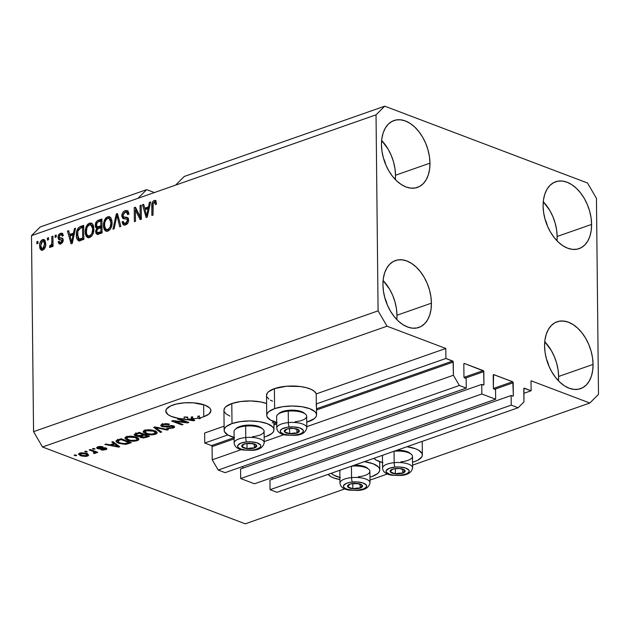 <?xml version="1.0" encoding="UTF-8"?>
<svg xmlns="http://www.w3.org/2000/svg" width="630" height="630" viewBox="0 0 630 630"><rect width="100%" height="100%" fill="white"/><g stroke="black" fill="none" stroke-linecap="round" stroke-linejoin="round"><path stroke-width="0.94" d="M193.103 418.202L191.662 417.288L191.685 419.289L191.26 416.973L191.276 418.974L193.126 420.202L187.669 419.076L187.645 417.076A22.546 8.206 -0.6 0 1 184.141 416.966L187.653 417.651L184.141 416.966L184.165 418.966A22.546 8.206 -0.6 0 1 165.8 411.099A22.546 8.206 -0.6 0 1 172.919 405.019A22.546 8.206 -0.6 0 1 197.269 403.247A22.546 8.206 -0.6 0 1 210.9 410.626A22.546 8.206 -0.6 0 1 203.781 416.713L203.655 404.696L203.781 416.713A22.546 8.206 -0.6 0 1 199.332 417.934L200.529 418.391L199.387 418.785L197.883 418.218A22.546 8.206 -0.6 0 1 192.717 418.879L194.749 420.415L193.638 420.801L178.298 418.304L171.045 416.288L167.769 414.406L165.8 411.138L166.603 408.901L170.817 405.87L176.424 404.011L184.661 402.806L193.449 402.822L204.797 405.098L209.451 407.775L210.593 409.319L210.893 410.925L208.9 414.06L203.781 416.713A22.546 8.206 -0.6 0 1 199.332 417.934L199.316 415.934A22.546 8.206 -0.6 0 1 197.867 416.217L197.883 418.218L199.387 418.785L200.529 418.391L199.332 417.934L199.316 415.934A22.546 8.206 -0.6 0 1 197.867 416.217L199.324 416.769L197.867 416.217L197.883 418.218A22.546 8.206 -0.6 0 1 192.717 418.879L192.693 416.879A22.546 8.206 -0.6 0 1 191.26 416.973L192.709 417.981M384.883 298.022A22.546 14.317 -109.3 0 1 387.245 304.762L384.883 298.022M546.517 359.257A22.546 14.317 -109.3 0 1 548.88 365.998L546.517 359.257M545.052 219.24A22.546 14.317 -109.3 0 1 547.415 225.989L545.052 219.24M383.41 158.004A22.546 14.317 -109.3 0 1 385.78 164.753L383.41 158.004M395.506 175.242A35.438 22.491 70.7 0 0 381.638 140.482L388.159 149.215L391.23 155.358L393.529 161.91L394.971 168.627L395.506 175.242L429.959 163.162L395.506 175.242A35.438 22.491 70.7 0 1 395.333 179.55L395.506 175.242M381.465 144.79A35.438 22.491 -109.3 0 1 393.986 120.535A35.438 22.491 -109.3 0 1 429.959 163.162L429.424 156.547L427.983 149.83L425.683 143.278L422.612 137.135L418.895 131.638L414.674 127L410.106 123.393L405.366 120.968L400.641 119.81L396.113 119.968L391.954 121.432L388.324 124.141L385.363 128L383.182 132.859L381.867 138.529L381.465 144.79L382 151.405L383.442 158.114L385.749 164.674L388.812 170.817L392.529 176.313L396.75 180.952L401.326 184.551L406.059 186.976L410.784 188.134L415.312 187.976L419.47 186.519L423.1 183.803L426.061 179.944L428.242 175.093L429.558 169.423L429.959 163.162A35.438 22.491 -109.3 0 1 417.438 187.409A35.438 22.491 -109.3 0 1 381.465 144.79M557.14 236.478A35.438 22.491 70.7 0 0 543.273 201.718L549.801 210.452L552.864 216.594L555.164 223.146L556.613 229.863L557.14 236.478L591.594 224.398L557.14 236.478A35.438 22.491 70.7 0 1 556.975 240.786L557.14 236.478M543.107 206.026A35.438 22.491 -109.3 0 1 555.628 181.771A35.438 22.491 -109.3 0 1 591.594 224.398L591.066 217.783L589.617 211.066L587.317 204.514L584.254 198.371L580.537 192.874L576.308 188.236L571.741 184.629L567.008 182.204L562.283 181.046L557.755 181.204L553.597 182.668L549.966 185.377L546.998 189.236L544.816 194.095L543.501 199.765L543.107 206.026L543.643 212.641L545.084 219.35L547.383 225.91L550.455 232.053L554.172 237.549L558.393 242.188L562.96 245.787L567.701 248.212L572.418 249.37L576.946 249.212L581.112 247.755L584.742 245.038L587.703 241.18L589.885 236.329L591.2 230.659L591.594 224.398A35.438 22.491 -109.3 0 1 579.08 248.645A35.438 22.491 -109.3 0 1 543.107 206.026M558.613 376.488A35.438 22.491 70.7 0 0 544.745 341.728L551.266 350.461L554.329 356.604L556.636 363.163L558.078 369.873L558.613 376.488L593.066 364.408L558.613 376.488A35.438 22.491 70.7 0 1 558.44 380.796L558.613 376.488M544.572 346.035A35.438 22.491 -109.3 0 1 557.093 321.78A35.438 22.491 -109.3 0 1 593.066 364.408L592.531 357.793L591.09 351.083L588.782 344.523L585.719 338.381L582.002 332.884L577.781 328.246L573.206 324.647L568.473 322.221L563.748 321.064L559.22 321.213L555.062 322.678L551.431 325.395L548.47 329.254L546.289 334.105L544.974 339.775L544.572 346.035L545.108 352.65L546.549 359.368L548.848 365.92L551.919 372.062L555.636 377.559L559.857 382.197L564.425 385.804L569.166 388.23L573.891 389.387L578.419 389.23L582.577 387.765L586.207 385.056L589.168 381.197L591.349 376.338L592.665 370.668L593.066 364.408A35.438 22.491 -109.3 0 1 580.545 388.663A35.438 22.491 -109.3 0 1 544.572 346.035M396.971 315.252A35.438 22.491 70.7 0 0 383.103 280.492L389.623 289.225L392.695 295.368L394.994 301.927L396.435 308.637L396.971 315.252L431.424 303.172L396.971 315.252A35.438 22.491 70.7 0 1 396.805 319.56L396.971 315.252M382.93 284.799A35.438 22.491 -109.3 0 1 395.451 260.544A35.438 22.491 -109.3 0 1 431.424 303.172L430.888 296.557L429.447 289.847L427.148 283.287L424.077 277.145L420.36 271.648L416.139 267.01L411.571 263.411L406.83 260.985L402.113 259.828L397.585 259.977L393.419 261.442L389.789 264.159L386.828 268.018L384.647 272.869L383.331 278.539L382.93 284.799L383.465 291.414L384.914 298.132L387.214 304.684L390.277 310.826L393.994 316.323L398.223 320.961L402.791 324.56L407.523 326.994L412.248 328.151L416.776 327.994L420.934 326.529L424.565 323.82L427.534 319.961L429.715 315.102L431.03 309.432L431.424 303.172A35.438 22.491 -109.3 0 1 418.903 327.427A35.438 22.491 -109.3 0 1 382.93 284.799M407.019 446.709A24.909 9.064 -0.6 0 1 422.36 454.907A24.909 9.064 -0.6 0 1 414.493 461.625L412.555 462.239A24.909 9.064 -0.6 0 0 414.493 461.625L417.714 460.262L421.714 457.002L422.352 455.23L422.021 453.458L418.596 450.182L415.619 448.796L407.019 446.709M364.416 461.648A24.909 9.064 -0.6 0 1 379.764 469.846A24.909 9.064 -0.6 0 1 371.897 476.563L369.96 477.178A24.909 9.064 -0.6 0 0 371.897 476.563L377.551 473.634L379.118 471.933L379.756 470.169L379.425 468.397L378.157 466.688L373.023 463.735L364.416 461.648M266.529 395.443L267.38 392.955L268.506 391.75L274.397 388.631A24.909 9.064 179.4 0 0 266.529 395.349L266.742 415.351A24.909 9.064 -0.6 0 1 274.601 408.634L274.397 388.631L286.516 386.245L300.116 386.505L306.18 387.639L311.118 389.348L314.543 391.49L316.213 393.907L445.804 348.469L387.025 326.198L42.493 447.001L245.275 523.821L344.862 488.904L245.275 523.821L42.493 447.001L387.025 326.198L378.087 310.858L376.031 114.833L384.725 106.179L587.506 182.999L596.445 198.34L598.5 394.356L589.806 403.019L531.035 380.756L531.137 390.757L523.845 393.309L531.137 390.757L523.963 388.269L523.932 401.971L518.144 407.744L511.237 405.129L511.135 395.53L512.977 396.168L513.332 395.561L512.828 381.882L493.566 374.59L493.345 387.993L493.715 388.868L495.558 389.631L495.66 399.231L481.848 393.994L481.745 384.394L483.588 385.032L483.942 384.426L483.627 370.999L464.404 363.478L463.822 364.061L463.956 376.858L464.326 377.732L466.168 378.496L466.271 388.096L459.365 385.481L453.403 375.252L453.088 361.415L445.906 358.462L445.804 348.469L316.213 393.907L316.315 403.901L445.906 358.462L316.315 403.901L316.26 405.996M308.692 421.549A24.909 9.064 -0.6 0 1 306.755 422.163L314.354 418.619L315.913 416.918L316.551 415.146L316.228 413.382L314.961 411.673L309.818 408.72L301.912 406.728L292.446 406.019L282.854 406.681L274.601 408.634A24.909 9.064 -0.6 0 1 301.502 406.673A24.909 9.064 -0.6 0 1 316.559 414.823A24.909 9.064 -0.6 0 1 308.692 421.549M276.696 422.478A24.909 9.064 -0.6 0 1 266.742 415.351M223.934 410.382L224.784 407.886L225.91 406.689L231.801 403.562A24.909 9.064 179.4 0 0 223.934 410.28L224.146 430.282A24.909 9.064 -0.6 0 1 232.005 423.565L231.801 403.562L240.597 401.538L250.795 400.964L260.662 401.932L266.616 403.507A24.909 9.064 179.4 0 0 231.801 403.562L232.005 423.565L240.258 421.62L249.85 420.95L259.316 421.667L267.222 423.651L272.357 426.612L273.625 428.313L273.955 430.085L273.318 431.857L271.75 433.55L266.096 436.48A24.909 9.064 -0.6 0 1 264.159 437.094L266.096 436.48A24.909 9.064 -0.6 0 0 273.963 429.762L273.877 421.604M234.1 437.409A24.909 9.064 -0.6 0 1 224.146 430.282M184.267 176.463L384.725 106.179L184.267 176.463L175.573 185.126L376.031 114.833L31.5 235.644L33.555 431.66L378.087 310.858L33.555 431.66L42.493 447.001L33.555 431.66L31.5 235.644L137.994 198.3L146.68 189.638L154.381 192.552L146.68 189.638L40.194 226.981L146.68 189.638L137.994 198.3L175.573 185.126L184.267 176.463M204.632 433.03L224.099 426.203L204.632 433.03L204.734 443.032L227.792 434.944L204.734 443.032L211.499 445.591L234.1 437.661L211.499 445.591L204.734 443.032L204.632 433.03M229.918 416.091L226.209 414.012L224.225 411.634M272.522 401.152L270.459 400.168M268.805 399.081L266.821 396.695M369.991 480.099L387.458 473.973L369.991 480.099M412.587 465.16L589.806 403.019L412.587 465.16M339.916 479.54L333.546 477.871L330.852 476.619L328.159 474.358A22.546 8.206 -0.6 0 0 339.916 479.54M185.622 422.084L177.432 418.981L178.566 418.58L188.858 422.478L187.645 422.903L174.817 421.423L183.015 424.526L181.881 424.927L171.596 421.029L172.809 420.604L185.622 422.084L172.809 420.604L171.596 421.029L181.881 424.927L183.015 424.526L174.817 421.423L187.645 422.903L188.858 422.478L178.566 418.58L177.432 418.981L185.622 422.084L185.606 421.249L185.622 422.084M161.926 426.51L160.744 425.644L161.248 424.683L166.005 423.588L169.525 424.195L168.517 424.644L164.036 424.486L162.406 425.266L162.847 426.022L164.753 426.345L172.226 425.581L174.415 426.408L174.187 427.605L168.998 428.589L166.698 428.109L172.084 427.581L172.982 426.801L172.037 426.195L164.965 426.943L161.926 426.51L166.076 426.841L172.337 426.297L172.99 426.864L171.895 427.644L166.698 428.109L173.14 428.093L174.675 426.904L173.502 425.904L163.036 426.093L162.335 425.494L163.485 424.651L169.525 424.195L162.382 424.163L160.697 425.423L161.926 426.51L161.902 424.51L161.926 426.51M160.477 432.432L153.649 427.321L154.822 426.912L168.383 429.66L167.218 430.07L155.5 427.549L161.666 432.015L160.477 432.432L161.666 432.015L155.5 427.549L167.218 430.07L168.383 429.66L154.822 426.912L153.649 427.321L160.477 432.432L160.469 431.14L160.477 432.432M144.908 430.29L148.452 429.731L152.287 430.101L156.082 431.503L157.154 432.676L156.681 433.668L154.358 434.59L148.483 434.55L143.569 432.519L143.49 431.077L144.908 430.29L143.254 432.015L145.829 433.81C148.743 434.968 151.948 435.133 155.452 434.291L157.169 432.818L154.389 430.715L149.751 429.77L144.908 430.29M126.685 436.677L130.229 436.117L133.465 436.377L137.072 437.48L138.931 439.071L138.458 440.063L136.135 440.984L130.26 440.945L125.346 438.905L125.268 437.472L126.685 436.677L125.031 438.401L127.606 440.197C130.52 441.354 133.725 441.52 137.23 440.677L138.946 439.204L136.167 437.102L131.528 436.157L126.685 436.677M113.865 443.512L111.754 442.008L112.935 441.599L119.724 446.717L118.613 447.111L104.824 444.441L106.005 444.024L110.037 444.851L113.865 443.512L110.037 444.851L106.005 444.024L104.824 444.441L118.613 447.111L119.724 446.717L112.935 441.599L111.754 442.008L113.865 443.512L113.857 442.291L113.865 443.512M75.537 455.781L74.072 455.222L75.206 454.828L76.679 455.38L75.537 455.781L76.679 455.38L75.206 454.828L74.072 455.222L75.537 455.781L75.529 454.947L75.537 455.781M80.593 455.718L78.474 454.135L79.356 453.285L81.42 452.797L85.932 453.301L88.672 455.12L87.79 455.955L85.759 456.443L81.294 455.962L87.452 456.088L88.68 455.049L86.641 453.545L79.703 453.151L78.474 454.191L80.593 455.718L80.585 454.789L80.593 455.718M86.074 452.088L84.609 451.529L85.743 451.127L87.216 451.686L86.074 452.088L87.216 451.686L85.743 451.127L84.609 451.529L86.074 452.088L86.066 451.253L86.074 452.088M93.043 451.403L89.161 449.93L90.303 449.536L97.784 452.364L96.642 452.765L95.445 452.316L95.658 453.19L93.957 453.513L93.311 452.962L94.602 452.308L93.043 451.403L94.366 452.049L94.216 452.742L93.311 452.962L93.957 453.513L95.429 453.293L95.445 452.316L96.642 452.765L97.784 452.364L90.303 449.536L89.161 449.93L93.043 451.403L93.027 450.568L93.043 451.403M93.901 449.34L92.437 448.788L93.579 448.387L95.043 448.938L93.901 449.34L95.043 448.938L93.579 448.387L92.437 448.788L93.901 449.34L93.894 448.505L93.901 449.34M105.045 448.473L105.037 447.765L104.533 449.316L100.902 449.812L105.635 449.71L105.62 447.883L105.635 449.71L106.903 448.757L106.029 448.017L98.516 448.182L98.823 446.52L98.831 447.221L101.958 447.198L101.95 446.512L101.958 447.198L102.966 446.749L97.847 446.788L96.532 447.788L97.563 448.647L97.548 446.906L97.563 448.647L96.54 447.709L99.343 446.434L102.966 446.749L99.548 447.04L98.067 447.765L99.453 448.347L103.517 447.725L106.438 448.198L106.887 448.883L106.092 449.529L102.635 450.135L100.902 449.812L104.533 449.316L105.36 448.804L104.84 448.41L99.894 449.025L97.563 448.647L105.368 448.757L105.36 447.82M118.849 443.315L116.668 442.213L116.054 440.929L121.054 438.748L131.339 442.646L125.299 444.394L118.849 443.315L126.315 444.268L131.339 442.646L121.054 438.748L117.818 439.882L115.983 441.213L118.849 443.315L118.842 442.417L118.849 443.315M135.875 433.952L135.607 435.85L134.292 435.007L134.34 434.353L139.277 432.361L149.562 436.259L143.38 437.96L140.269 437.401L139.639 436.275L136.009 435.991L139.513 436.614M316.496 408.776L452.671 361.029L445.906 358.462L445.804 348.469L387.025 326.198L378.087 310.858L376.031 114.833L384.725 106.179L587.506 182.999L596.445 198.34L598.5 394.356L589.806 403.019L531.035 380.756L531.137 390.757L524.38 388.19A0.858 0.543 -109.3 0 0 523.798 388.773L523.932 401.971L518.144 407.744L511.237 405.129L511.135 395.53L512.749 396.144A0.858 0.543 -109.3 0 0 513.025 396.152L513.025 396.152A0.858 0.543 -109.3 0 0 513.332 395.561L513.198 382.764L494.629 389.277L513.198 382.764A0.858 0.543 -109.3 0 0 512.599 381.741L493.794 374.614A0.858 0.543 -109.3 0 0 493.211 375.189L493.345 387.993A0.858 0.543 -109.3 0 0 493.944 389.017L495.558 389.631L495.66 399.231L254.489 483.793L240.676 478.556L481.848 393.994L481.745 384.394L483.36 385.009A0.858 0.543 -109.3 0 0 483.635 385.017L483.635 385.017A0.858 0.543 -109.3 0 0 483.942 384.426L483.808 371.629L465.239 378.142L483.808 371.629A0.858 0.543 -109.3 0 0 483.21 370.605L464.404 363.478A0.858 0.543 -109.3 0 0 463.822 364.061L463.956 376.858A0.858 0.543 -109.3 0 0 464.554 377.882L466.168 378.496L466.271 388.096L459.365 385.481L453.403 375.252L453.261 362.053L316.512 409.996L453.261 362.053A0.858 0.543 -109.3 0 0 452.671 361.029L316.496 408.776M273.9 423.706L276.696 422.73L273.9 423.706M273.664 420.927L272.302 422.966M140.183 216.751L140.065 205.6L141.207 205.207L141.356 219.209L140.143 219.626L135.403 210.089L135.513 221.248L134.379 221.65L134.229 207.648L135.45 207.223L140.183 216.751L135.45 207.223L134.229 207.648L134.379 221.65L135.513 221.248L135.403 210.089L140.143 219.626L141.356 219.209L141.207 205.207L140.065 205.6L141.214 206.034L140.065 205.6L140.183 216.751L141.333 217.185L140.183 216.751M128.063 210.995L126.291 211.334L124.669 212.491L126.622 211.207L125.149 210.648C123.055 211.459 121.921 213.223 121.747 215.94L123.07 216.444L121.747 215.94L121.976 214.2L122.716 212.562L124.496 210.932L127.134 210.57L128.607 212.341L128.866 214.09L127.732 214.673L127.291 212.948L126.079 212.184L124.26 212.727L122.96 214.688L123.456 216.893L127.276 217.389L128.418 218.626L128.299 222.067L126.118 224.674L124.204 225.146L123.07 224.674L122.094 221.941L123.228 221.358L124.126 223.351L125.835 223.162L127.362 221.366L127.307 219.319L122.755 218.397L121.747 215.94L123.472 218.689L127.134 219.067L127.504 220.358L125.449 223.319L124.228 223.39L123.228 221.358L122.094 221.941L123.645 225.02L125.504 224.941C127.457 224.162 128.504 222.516 128.646 219.996L127.291 217.397L123.708 217.027L122.881 215.499L125.071 212.318L126.472 212.279L127.732 214.673L128.866 214.09L127.126 210.57L125.149 210.648L127.796 210.979M112.975 229.155L116.282 213.94L117.463 213.531L120.889 226.383L119.716 226.792L116.952 215.35L114.164 228.737L112.975 229.155L114.164 228.737L116.952 215.35L119.716 226.792L120.889 226.383L117.463 213.531L116.282 213.94L117.715 214.483L116.282 213.94L112.975 229.155M107.675 216.775L109.518 216.696L110.935 217.838L112.093 222.256L111.644 226.233L110.305 229.139L108.329 230.934L105.911 231.186L104.454 229.966L103.548 227.328L103.525 223.437L104.478 220.051L105.864 217.964L107.675 216.775L104.478 220.051L103.407 225.469L105.871 231.171L107.824 231.147C110.848 229.336 112.266 226.375 112.093 222.256L110.935 217.838L109.596 216.728L107.675 216.775L109.147 217.334L107.675 216.775M89.452 223.17L91.295 223.091L92.413 223.855L93.429 225.666L93.87 228.643L93.421 232.627L92.082 235.533L90.106 237.321L87.688 237.573L86.231 236.352L85.326 233.714L85.302 229.824L86.255 226.438L87.633 224.351L89.452 223.17L86.255 226.438L85.184 231.856L87.649 237.557L89.602 237.534C92.618 235.722 94.043 232.761 93.87 228.643L92.712 224.233L91.374 223.114L89.452 223.17L90.925 223.721L89.452 223.17M73.474 233.147L74.387 228.635L75.576 228.218L72.222 243.448L71.111 243.834L67.457 231.06L68.646 230.643L69.647 234.494L73.474 233.147L69.647 234.494L68.646 230.643L67.457 231.06L71.111 243.834L72.222 243.448L75.576 228.218L74.387 228.635L75.403 229.013L74.387 228.635L73.474 233.147L74.411 233.502L73.474 233.147M36.871 243.794L36.855 241.794L37.989 241.392L38.013 243.393L36.871 243.794L38.013 243.393L37.989 241.392L36.855 241.794L37.997 242.227L36.855 241.794L36.871 243.794M42.769 241.007L44.084 240.148L42.612 239.589C40.43 240.912 39.43 243.062 39.611 246.039L40.8 246.495L39.611 246.039L39.627 245.094L40.029 242.684L41.218 240.542L43.328 239.447L45.045 240.471L45.62 245.676L44.108 249.204L42.549 250.189L41.052 250.023L39.981 248.598L39.611 246.039L41.36 250.173L42.73 250.134C44.887 248.85 45.888 246.732 45.73 243.786L44.005 239.557L42.612 239.589L44.683 240.014M47.407 240.101L47.384 238.101L48.526 237.699L48.549 239.699L47.407 240.101L48.549 239.699L48.526 237.699L47.384 238.101L48.534 238.534L47.384 238.101L47.407 240.101M51.857 241.833L51.802 236.549L52.936 236.155L53.046 246.338L51.904 246.732L51.888 245.109L51.054 247.039L49.723 247.354L49.896 245.613L51.51 244.566L51.857 241.833L51.676 243.983L50.668 245.527L49.896 245.613L49.486 247.22L50.565 247.385L51.888 245.109L51.904 246.732L53.046 246.338L52.936 236.155L51.802 236.549L52.951 236.99L51.802 236.549L51.857 241.833L53.007 242.266L51.857 241.833M55.093 237.408L55.078 235.407L56.212 235.006L56.235 237.006L55.093 237.408L56.235 237.006L56.212 235.006L55.078 235.407L56.22 235.841L55.078 235.407L55.093 237.408M59.842 239.739L59.425 238.061L57.952 237.51L58.22 235.785L60.094 233.509L62.331 233.344L63.362 235.596L62.228 236.179L61.724 234.888L60.551 234.762L59.338 235.809L59.102 237.108L59.48 237.754L62.732 238.423L63.268 240.022L62.874 241.889L61.252 243.605L58.96 243.708L58.141 241.81L59.283 241.227L59.716 242.306L60.716 242.369L61.653 241.802L62.11 240.384L58.677 239.479L57.952 237.51L58.85 239.573L61.764 239.904L62.134 240.621L60.716 242.369L59.913 242.416L59.283 241.227L58.141 241.81L59.259 243.865L60.771 243.81L63.268 240.022L62.228 238.101L59.362 237.691L59.094 236.856L60.551 234.762L61.457 234.722L62.228 236.179L63.362 235.596L62.063 233.21L60.614 233.281L62.701 233.683M76.364 235.045L76.773 231.171L78.175 228.052L79.963 226.698L83.688 225.367L83.837 239.368L79.868 240.715L78.301 240.613L76.907 238.746L76.364 235.045C76.214 238.085 77.096 240.006 79.002 240.81L83.837 239.368L83.688 225.367L80.459 226.501L81.931 227.06L83.703 226.438L81.931 227.06L80.459 226.501C77.49 228.123 76.12 230.966 76.364 235.045L77.529 235.486L76.364 235.045M95.264 225.438L96.618 221.335L101.91 218.98L102.06 232.982L97.516 234.415L95.847 233.076L95.681 230.816L96.807 228.343L95.626 227.351L95.264 225.438L96.807 228.343L95.618 231.706L96.941 234.321L102.06 232.982L101.91 218.98L98.54 220.161L100.005 220.72L101.926 220.051L100.005 220.72L98.54 220.161C96.421 220.933 95.327 222.689 95.264 225.438L96.516 225.91L95.264 225.438M148.507 206.845L149.42 202.325L150.602 201.907L147.247 217.137L146.136 217.523L142.49 204.758L143.671 204.341L144.672 208.184L148.507 206.845L144.672 208.184L143.671 204.341L142.49 204.758L146.136 217.523L147.247 217.137L150.602 201.907L149.42 202.325L150.428 202.71L149.42 202.325L148.507 206.845L149.436 207.199L148.507 206.845M154.248 202.096L155.689 201.017L154.216 200.458L155.602 200.513L156.626 203.994L155.492 204.577L154.712 202.088L153.216 203.081L153.027 215.114L151.893 215.507L151.94 203.71L152.523 201.923L154.216 200.458C152.35 201.592 151.539 203.435 151.791 206.01L151.893 215.507L153.027 215.114L153.059 203.569L154.185 202.112L156.193 202.647M40.194 226.981L31.5 235.644L40.194 226.981M42.131 250.268L41.17 247.944M44.801 240.006L42.683 241.101M41.123 247.495L41.241 248.37M41.446 249.141L42.249 250.386M44.084 249.267L43.265 249.181M44.565 241.534L45.667 242.393M44.596 244.196L42.738 248.669L44.116 249.196L41.934 248.692L40.745 245.542L42.604 241.054L43.407 241.038L44.596 244.196L45.714 244.621L44.596 244.196L44.368 242.282L43.541 241.101L42.478 241.101L41.501 242.046L40.753 245.857L41.8 248.63L43.651 247.96L44.596 244.196M41.934 248.692L44.037 249.275M45.628 242.322L43.407 241.038M53.038 245.542L51.888 245.109L53.038 245.542M49.486 247.22L50.565 247.385M51.361 246.173L51.18 246.873L51.361 246.173L49.896 245.613L52.14 246.086M51.644 245.897L50.668 245.527L51.644 245.897M52.818 245.464L53.03 244.983M53.03 244.495L51.676 243.983L53.03 244.495M53.078 244.818L52.723 245.605M63.346 235.612L61.457 234.722M62.882 238.494L59.362 237.691M61.63 238.423L62.787 238.486M60.11 243.968L59.614 242.369L58.141 241.81L59.724 242.314L60.433 244.267M59.913 242.416L61.008 242.66M62.173 242.92L60.716 242.369L62.173 242.92M63.173 241.014L62.134 240.621L63.173 241.014M63.197 240.447L61.764 239.904M60.669 234.73L62.087 233.832L60.614 233.281C58.944 233.943 58.054 235.352 57.952 237.51L59.433 237.738M62.858 233.667L60.575 234.832M59.433 237.723L59.653 239.392M59.59 239.227L60.149 240.038M59.708 242.944L59.858 243.479M61.354 238.4L60.953 238.313M62.338 235.234L63.197 235.439M72.261 243.267L71.985 242.306L72.261 243.267M70.166 235.951L69.765 234.533L70.166 235.951M68.891 231.604L67.457 231.06L68.891 231.604M71.119 235.045L69.647 234.494L71.119 235.045L74.316 233.927L71.119 235.045M73.119 234.919L72.135 239.353L73.049 239.699L72.135 239.353L71.647 242.18L72.434 242.479L71.647 242.18L70.04 235.998L73.119 234.919L74.025 235.258L73.119 234.919L70.04 235.998L71.647 242.18L73.119 234.919M78.49 240.699L79.002 240.81M79.285 240.81L78.01 237.888M79.758 228.47L78.6 229.493L77.789 231.541L77.923 237.683L78.726 238.857L80.671 239.628L82.223 239.368L80.861 239.652L79.207 239.077L80.758 238.809L82.223 239.368L83.829 238.802L82.223 239.368L80.758 238.809L82.68 238.132L83.829 238.573L82.68 238.132L82.569 227.406L80.616 228.091L82.569 227.406L83.719 227.839L82.569 227.406L82.68 238.132L79.207 239.077L77.498 234.667L77.9 231.092L80.616 228.091L79.758 228.47L81.931 227.06L79.671 228.58M77.962 237.534L78.726 240.069L79.774 241.172M79.207 239.077L80.483 239.573M88.428 237.723L86.83 234.478M91.815 236.069L91.043 236.455L89.57 235.904L91.917 233.588L92.728 229.021L93.862 229.446L92.728 229.021L92.326 226.391L91.484 225.138L89.098 224.965L86.971 227.525L86.357 232.305L85.184 231.856L86.357 232.305L86.838 234.502L86.326 231.501C86.168 228.414 87.224 226.178 89.484 224.8L90.87 224.768L92.728 229.021C92.941 232.186 91.886 234.486 89.57 235.904L91.043 236.455L89.405 236.368M87.302 226.839L86.255 226.438L87.302 226.839M89.011 225.005L92.067 223.524M91.886 223.524L88.704 225.367M86.798 234.273L87.287 236.108M87.704 236.911L88.657 237.888M92.366 225.335L93.799 226.942M88.168 235.919L86.838 234.502L87.594 235.589L89.57 235.904L88.168 235.919L89.641 236.478L91.492 236.258M93.689 226.69L90.87 224.768M97.76 234.399L97.091 232.368M97.004 232.234L95.618 231.706L97.004 232.234M97.823 228.729L96.807 228.343L97.823 228.729M98.28 228.903L96.737 225.997L97.099 227.902L97.91 228.784M97.973 222.036L96.626 223.571L96.776 226.469L100.209 227.217L101.997 226.595L100.209 227.217L98.745 226.666L100.839 225.926L101.989 226.359L100.839 225.926L100.792 221.02L98.532 221.807L100.792 221.02L101.942 221.453L100.792 221.02L100.839 225.926L97.256 226.847L96.406 225.028L97.429 222.374L100.005 220.72L97.815 222.225M97.083 232.265L97.973 234.62M97.256 226.847L100.209 227.217L98.934 227.454M98.249 227.02L98.036 226.619M99.288 233.257L100.509 232.958L99.044 232.399L97.453 232.651L96.752 231.076L97.729 228.792L100.863 227.564L102.005 227.997L100.863 227.564L100.902 231.745L99.044 232.399L100.509 232.958L102.052 232.415L99.288 233.257L98.382 232.604M100.902 231.745L102.052 232.179L100.902 231.745L100.863 227.564L97.296 229.225L96.752 231.076L97.437 232.651L100.902 231.745M106.651 231.336L105.052 228.084L104.548 225.115C104.391 222.028 105.446 219.791 107.706 218.413L109.092 218.382L110.951 222.626C111.163 225.8 110.108 228.091 107.793 229.509L109.266 230.068L107.628 229.982M110.037 229.682L109.266 230.068L107.793 229.509L110.14 227.202L110.951 222.626L112.085 223.059L110.951 222.626L110.549 219.996L109.116 218.389L107.706 218.413L106.257 219.413L104.832 222.272L104.58 225.91L103.407 225.469L104.58 225.91L105.816 229.202L107.793 229.509L106.399 229.533L105.06 228.107M105.525 220.445L104.478 220.051L105.525 220.445M107.234 218.618L110.289 217.137M110.108 217.137L106.927 218.98M105.021 227.879L105.509 229.722M106.423 231.131L106.879 231.493M110.589 218.941L112.022 220.555M106.399 229.533L107.864 230.084L109.714 229.871M111.912 220.303L109.092 218.382M118.613 217.862L117.416 217.405L118.613 217.862M118.054 215.767L116.952 215.35L118.054 215.767M117.519 215.57L117.739 214.57L117.519 215.57M128.843 213.672L126.472 212.279M123.708 217.027L127.874 217.767M124.456 225.154L123.582 222.792M123.425 222.453L122.094 221.941L123.425 222.453M124.228 223.39L125.701 223.949L126.921 223.878L125.449 223.319L127.347 223.697M128.607 220.776L127.504 220.358L128.607 220.776M128.63 219.657L127.134 219.067M123.968 218.744L123.22 216.673M123.212 216.492L124.22 218.949M127.677 223.5L126.063 224.02M123.559 222.5L123.638 223.319M124.165 224.8L124.543 225.233M127.945 217.775L125.323 217.626M127.551 212.743L128.985 214.019M141.159 219.272L136.868 210.648L135.403 210.089L136.868 210.648L141.159 219.272M135.726 210.215L135.702 208.207L134.229 207.648L135.907 208.136L135.726 210.215M147.286 216.964L147.011 216.003L147.286 216.964M145.199 209.648L144.79 208.231L145.199 209.648M143.923 205.293L142.49 204.758L143.923 205.293M146.144 208.743L144.672 208.184L146.144 208.743L149.349 207.616L146.144 208.743M148.152 208.609L147.16 213.042L148.074 213.389L147.16 213.042L146.68 215.877L147.459 216.169L146.68 215.877L145.065 209.688L148.152 208.609L149.05 208.955L148.152 208.609L145.065 209.688L146.68 215.877L148.152 208.609M154.185 202.112L155.492 204.577L156.626 203.994L155.374 200.403M152.94 206.443L151.791 206.01L152.94 206.443M155.941 200.844L154.216 200.458L155.996 200.923M156.177 200.899L154.468 201.828M212.089 446.615A0.858 0.543 70.7 0 0 211.499 445.591L212.089 446.615L212.231 459.813L241.377 449.592L212.231 459.813L218.193 470.043L459.365 385.481L218.193 470.043L225.099 472.658L466.271 388.096L225.099 472.658L218.193 470.043L212.231 459.813L212.089 446.615L234.116 438.89L212.089 446.615M276.712 423.959L273.916 424.935L276.712 423.959M264.206 441.591L283.973 434.661L264.206 441.591M306.802 426.652L453.403 375.252L306.802 426.652M464.05 377.323L483.21 370.605L464.05 377.323M242.747 466.468L242.763 468.192L242.747 466.468M482.848 384.812L483.942 384.426L482.848 384.812M240.573 468.956L481.745 384.394L240.573 468.956L240.676 478.556L481.848 393.994L495.66 399.231L254.489 483.793L240.676 478.556L240.573 468.956M493.44 388.458L512.599 381.741L493.44 388.458M272.128 477.603L272.152 479.328L272.128 477.603M512.237 395.947L513.332 395.561L512.237 395.947M269.963 480.091L511.135 395.53L269.963 480.091L270.065 489.691L511.237 405.129L270.065 489.691L276.972 492.306L518.144 407.744L276.972 492.306L270.065 489.691L269.963 480.091M234.565 437.527L227.91 435.007L224.477 431.731L224.154 429.959L224.792 428.195L226.351 426.494L232.005 423.565A24.909 9.064 -0.6 0 1 258.906 421.604A24.909 9.064 -0.6 0 1 273.963 429.762M277.161 422.596L270.506 420.076L267.073 416.8L266.75 415.028L267.388 413.256L268.947 411.555L274.601 408.634L274.397 388.631A24.909 9.064 179.4 0 1 300.116 386.505A24.909 9.064 179.4 0 1 316.213 393.907L316.315 403.901A24.909 9.064 179.4 0 1 316.457 404.822L316.559 414.823M340.365 477.611L333.711 475.091L331.293 473.264A24.909 9.064 -0.6 0 0 339.901 477.493M382.961 462.68L376.307 460.16L373.889 458.325A24.909 9.064 -0.6 0 0 382.497 462.554M87.664 454.002L87.452 456.088L87.066 454.198L87.775 453.954M80.073 453.521L79.475 453.238M79.325 453.159L80.238 453.592M85.499 453.947L87.074 455.073L86.412 455.671L81.656 455.293L80.081 454.175L80.734 452.883L80.742 453.569L85.499 453.947L85.491 453.175L85.499 453.947L81.955 453.34L80.089 454.246L82.144 455.466L85.2 455.899L87.042 455.238L85.499 453.947M96.634 451.93L96.642 452.765L96.634 451.93M95.437 451.482L95.445 452.316L95.437 451.482M95.429 453.293L95.445 452.316M95.406 451.293L93.933 451.513M93.949 452.82L93.957 453.513L93.949 452.82M94.366 452.049L94.216 452.742M94.335 451.49L95.248 451.34M98.516 448.182L98.052 446.725M104.052 447.702L104.06 448.363L104.052 447.702M102.351 447.875L102.359 448.647L102.351 447.875M98.028 446.812L98.587 446.938M118.597 445.875L118.613 447.111L118.597 445.875M114.699 444.095L116.66 445.591L116.644 444.394L116.66 445.591L118.094 446.512L118.086 445.481L118.094 446.512L111.612 445.182L111.605 444.308L111.612 445.182L114.699 444.095L114.684 442.914L114.699 444.095L111.612 445.182L118.094 446.512L114.699 444.095M128.237 442.858L128.244 443.733L128.237 442.858M126.307 443.512L126.315 444.268L126.307 443.512M117.621 440.803L116.794 440.315M116.621 440.189L117.944 440.953M117.928 441.819L120.543 443.118L123.803 443.78L129 442.591L121.118 439.606L119.157 440.291L119.149 439.417L119.157 440.291L117.778 440.984L117.928 441.819L119.157 440.291L121.118 439.606L121.11 438.771L121.118 439.606L129 442.591L128.985 441.756L129 442.591L125.315 443.733L119.999 442.922L117.928 441.819L117.605 439.315M138.277 438.173L137.301 438.645M137.222 439.464L137.23 440.677L137.222 439.464M127.599 439.283L127.606 440.197L127.599 439.283M126.63 437.787L125.622 437.181M125.023 437.85L125.031 438.401L125.023 437.85M125.488 437.07L125.905 437.385M137.206 438.677L138.435 438.063M136.686 437.921L135.009 437.496L137.309 439.134L136.017 440.228L131.583 440.52L128.78 439.811L126.638 438.228L127.898 437.133L127.89 436.354L127.898 437.133L135.009 437.496L135.001 436.724L135.009 437.496L130.315 436.724L126.803 437.779L126.717 438.527L127.496 439.22L130.804 440.386L136.206 440.157L137.309 439.181L136.34 438.094M139.639 436.275L140.569 437.527L140.545 435.527L140.569 437.527L146.16 437.448L146.152 436.574L146.16 437.448L149.562 436.259L139.277 432.361L134.198 434.708L135.607 435.85L135.348 433.755M140.246 435.401L136.734 435.448L136.096 433.479L136.104 434.448L137.08 434.007L137.072 433.133L137.08 434.007L139.34 433.219L142.947 434.582L142.939 433.747L142.947 434.582L140.844 435.322L142.947 434.582L139.34 433.219L139.332 432.385L139.34 433.219L136.104 434.448L135.954 434.983L137.175 435.59L140.403 435.464M135.285 433.731L135.986 433.991M144.144 435.039L147.223 436.204L147.207 435.369L147.223 436.204L145.357 436.858L141.537 437.062L141.104 435.228L141.112 436.173L142.136 435.74L142.128 434.865L142.136 435.74L144.144 435.039L144.136 434.204L144.144 435.039L140.876 436.645L143.53 437.33L147.223 436.204L144.144 435.039M140.837 435.322L141.112 436.173M135.859 432.794L136.104 434.448M156.5 431.786L155.523 432.251M155.445 433.078L155.452 434.291L155.445 433.078M145.821 432.889L145.829 433.81L145.821 432.889M144.853 431.4L143.845 430.786M143.246 431.463L143.254 432.015L143.246 431.463M143.711 430.676L144.128 430.991M155.437 432.29L156.657 431.668M153.232 431.109L155.531 432.747L154.24 433.834L149.806 434.133L147.003 433.416L144.861 431.834L146.121 430.739L146.113 429.959L146.121 430.739L153.232 431.109L153.224 430.329L153.232 431.109L147.388 430.44L144.861 431.763L145.719 432.834L147.625 433.637L152.129 434.227L155.484 432.983L155.429 432.401L153.232 431.109M167.21 429.416L167.218 430.07L167.21 429.416M157.555 427.463L157.563 428.014L157.555 427.463M155.492 427.045L155.5 427.549L155.492 427.045M168.509 423.888L168.517 424.644L168.509 423.888M163.477 423.848L163.485 424.651L163.477 423.848M173.541 425.927L173.14 428.093L172.982 426.132M172.329 425.597L172.337 426.297L172.329 425.597M170.927 425.478L170.935 426.03L170.927 425.478M168.501 425.723L168.509 426.376L168.501 425.723M166.068 426.187L166.076 426.841L166.068 426.187M162.32 424.644L162.776 424.762M172.778 426.203L173.691 425.856M187.63 422.021L187.645 422.903L187.63 422.021M174.809 420.832L174.817 421.423L174.809 420.832M181.873 424.092L181.881 424.927L181.873 424.092M194.749 420.415L192.717 418.879L192.693 416.879A22.546 8.206 -0.6 0 1 191.26 416.973L191.276 418.974A22.546 8.206 -0.6 0 1 187.669 419.076L193.126 420.202L193.111 419.178L193.126 420.202L191.276 418.974A22.546 8.206 -0.6 0 1 187.669 419.076L187.645 417.076A22.546 8.206 -0.6 0 1 184.141 416.966L184.165 418.966L193.638 420.801L194.749 420.415M193.63 419.564L193.638 420.801L193.63 419.564M199.379 417.95L199.387 418.785L199.379 417.95M295.131 433.015L296.958 433.038A7.513 2.733 -0.6 0 1 293.533 433.739L293.296 433.117L295.131 433.015L293.296 433.117L293.533 433.739L295.368 433.472L299.014 431.818L299.14 430.4L297.297 429.164L293.989 428.447L288.272 428.707L285.429 429.707L284.303 431.07L286.335 433.015L293.533 433.739A7.513 2.733 -0.6 0 1 289.642 433.731A7.513 2.733 -0.6 0 1 284.5 431.778A7.513 2.733 -0.6 0 1 286.674 429.14A7.513 2.733 -0.6 0 1 293.989 428.447A7.513 2.733 -0.6 0 1 299.14 430.4L293.989 428.447L290.359 428.526L286.674 429.14L284.5 431.778L289.642 433.731L293.296 433.117L289.642 433.731L284.5 431.778L286.674 429.14L290.359 428.526L293.989 428.447L299.14 430.4A7.513 2.733 -0.6 0 1 296.958 433.038L299.14 430.4L296.958 433.038L295.131 433.015M278.94 413.469L283.736 411.146L291.194 410.154L298.809 410.823L304.132 413.036A13.576 4.938 179.4 0 0 288.556 410.303L288.241 411.154A15.033 5.473 -0.6 0 1 305.479 414.162A15.033 5.473 -0.6 0 1 295.092 421.746M289.178 427.006A11.6 4.221 -0.6 0 1 303.109 430.022A11.6 4.221 -0.6 0 1 294.462 435.173A3.433 0.717 84.6 0 0 294.761 435.393A3.433 0.717 -95.4 0 1 294.462 435.173L289.942 435.275L283.902 434.243L280.523 432.156L280.374 430.51L281.964 428.951L287.02 427.29L293.698 426.904L299.738 427.935L303.109 430.022L303.408 430.841L302.676 432.471L300.289 433.897L294.462 435.173A11.6 4.221 -0.6 0 1 280.523 432.156A11.6 4.221 -0.6 0 1 289.178 427.006A3.433 0.717 -95.4 0 1 288.359 422.596A3.433 0.717 84.6 0 0 289.178 427.006M306.794 427.471A15.033 5.473 179.4 0 0 288.359 422.596A15.033 5.473 -0.6 0 1 306.818 427.731L306.7 416.288A15.033 5.473 179.4 0 0 288.241 411.154L288.359 422.596L288.241 411.154A15.033 5.473 179.4 0 0 276.633 416.603L276.751 428.046A15.033 5.473 -0.6 0 1 288.359 422.596A15.033 5.473 179.4 0 0 276.775 428.305M277.806 414.453A15.033 5.473 -0.6 0 1 288.241 411.154L288.556 410.303A13.576 4.938 179.4 0 0 279.137 413.288L277.806 414.453M289.587 428.613L289.642 433.731L289.587 428.613M296.919 429.298L296.958 433.038L296.919 429.298M400.932 473.099L402.759 473.122A7.513 2.733 -0.6 0 1 399.333 473.823L399.097 473.193L400.932 473.099L399.097 473.193L399.333 473.823L401.168 473.547L404.814 471.901L404.933 470.484L403.098 469.248L399.79 468.531L394.065 468.791L391.23 469.783L390.104 471.153L390.994 472.524L393.655 473.532L399.333 473.823A7.513 2.733 -0.6 0 1 395.443 473.807A7.513 2.733 -0.6 0 1 390.301 471.862A7.513 2.733 -0.6 0 1 392.474 469.224A7.513 2.733 -0.6 0 1 399.79 468.531A7.513 2.733 -0.6 0 1 404.933 470.484L399.79 468.531L396.16 468.61L392.474 469.224L390.301 471.862L395.443 473.807L399.097 473.193L395.443 473.807L390.301 471.862L392.474 469.224L396.16 468.61L399.79 468.531L404.933 470.484A7.513 2.733 -0.6 0 1 402.759 473.122L404.933 470.484L402.759 473.122L400.932 473.099M412.595 467.555A15.033 5.473 179.4 0 0 394.159 462.672A15.033 5.473 -0.6 0 1 412.619 467.814L412.5 456.372A15.033 5.473 179.4 0 0 394.144 451.222A15.033 5.473 -0.6 0 1 411.28 454.246A15.033 5.473 -0.6 0 1 400.893 461.829M409.925 453.112A13.576 4.938 179.4 0 0 396.955 450.237L402.224 450.505L406.72 451.474L411.28 454.246M394.971 467.082A11.6 4.221 -0.6 0 1 408.909 470.106A11.6 4.221 -0.6 0 1 400.263 475.256A3.433 0.717 84.6 0 0 400.562 475.477A3.433 0.717 -95.4 0 1 400.263 475.256L393.545 475.162L389.702 474.327L386.324 472.24L386.174 470.594L389.143 468.366L394.971 467.082L399.499 466.988L405.539 468.019L408.909 470.106L409.209 470.925L408.476 472.555L406.09 473.981L400.263 475.256A11.6 4.221 -0.6 0 1 386.324 472.24A11.6 4.221 -0.6 0 1 394.971 467.082A3.433 0.717 -95.4 0 1 394.159 462.672A3.433 0.717 84.6 0 0 394.971 467.082M394.041 451.261L394.159 462.672L394.041 451.261M400.798 475.201A3.433 0.717 -95.4 0 1 400.562 475.477L391.986 475.209C386.159 474.414 383.016 472.051 382.552 468.129A15.033 5.473 -0.6 0 1 394.159 462.672A15.033 5.473 179.4 0 0 382.575 468.389M383.048 455.112A15.033 5.473 179.4 0 0 382.434 456.687L382.552 468.129M395.388 468.688L395.443 473.807L395.388 468.688M402.72 469.381L402.759 473.122L402.72 469.381M358.336 488.029L360.163 488.053A7.513 2.733 -0.6 0 1 356.738 488.754L356.501 488.132L358.336 488.029L356.501 488.132L356.738 488.754L358.572 488.486L362.218 486.833L362.534 486.124L361.644 484.753L358.982 483.745L351.469 483.73L348.634 484.722L347.508 486.084L348.398 487.462L351.06 488.47L356.738 488.754A7.513 2.733 -0.6 0 1 352.847 488.746A7.513 2.733 -0.6 0 1 347.705 486.801A7.513 2.733 -0.6 0 1 349.878 484.155A7.513 2.733 -0.6 0 1 357.194 483.47A7.513 2.733 -0.6 0 1 362.337 485.415L357.194 483.47L353.564 483.541L349.878 484.155L347.705 486.801L352.847 488.746L356.501 488.132L352.847 488.746L347.705 486.801L349.878 484.155L353.564 483.541L357.194 483.47L362.337 485.415A7.513 2.733 -0.6 0 1 360.163 488.053L362.337 485.415L360.163 488.053L358.336 488.029M369.999 482.485A15.033 5.473 179.4 0 0 351.564 477.611A15.033 5.473 -0.6 0 1 370.023 482.753L369.897 471.311A15.033 5.473 179.4 0 0 351.548 466.161A15.033 5.473 -0.6 0 1 368.684 469.185A15.033 5.473 -0.6 0 1 358.297 476.76M367.329 468.043A13.576 4.938 179.4 0 0 354.359 465.176L359.62 465.436L364.124 466.413L368.684 469.185M352.375 482.021A11.6 4.221 -0.6 0 1 366.314 485.045A11.6 4.221 -0.6 0 1 357.667 490.195A3.433 0.717 84.6 0 0 357.966 490.416A3.433 0.717 -95.4 0 1 357.667 490.195L353.147 490.29L347.099 489.266L344.46 487.951L343.429 486.352L343.578 485.525L346.547 483.305L350.225 482.304L356.903 481.926L362.943 482.95L366.314 485.045L366.613 485.856L365.88 487.494L363.494 488.911L357.667 490.195A11.6 4.221 -0.6 0 1 343.728 487.171A11.6 4.221 -0.6 0 1 352.375 482.021A3.433 0.717 -95.4 0 1 351.564 477.611A3.433 0.717 84.6 0 0 352.375 482.021M351.438 466.2L351.564 477.611L351.438 466.2M358.202 490.14A3.433 0.717 -95.4 0 1 357.966 490.416L349.39 490.148C343.563 489.352 340.42 486.99 339.956 483.06A15.033 5.473 -0.6 0 1 351.564 477.611A15.033 5.473 179.4 0 0 339.972 483.328M340.444 470.051A15.033 5.473 179.4 0 0 339.838 471.626L339.956 483.06M352.792 483.627L352.847 488.746L352.792 483.627M360.124 484.32L360.163 488.053L360.124 484.32M252.535 447.946L254.362 447.977A7.513 2.733 -0.6 0 1 250.937 448.67L250.701 448.048L252.535 447.946L250.701 448.048L250.937 448.67L252.772 448.402L256.418 446.749L256.733 446.04L255.851 444.67L253.181 443.662L245.668 443.646L242.834 444.638L241.707 446.009L242.597 447.379L245.259 448.387L250.937 448.67A7.513 2.733 -0.6 0 1 247.047 448.662A7.513 2.733 -0.6 0 1 241.904 446.717A7.513 2.733 -0.6 0 1 244.078 444.079A7.513 2.733 -0.6 0 1 251.394 443.386A7.513 2.733 -0.6 0 1 256.536 445.331L251.394 443.386L247.763 443.457L244.078 444.079L241.904 446.717L247.047 448.662L250.701 448.048L247.047 448.662L241.904 446.717L244.078 444.079L247.763 443.457L251.394 443.386L256.536 445.331A7.513 2.733 -0.6 0 1 254.362 447.977L256.536 445.331L254.362 447.977L252.535 447.946M236.345 428.4L241.14 426.085L248.598 425.092L256.213 425.762L261.537 427.975A13.576 4.938 179.4 0 0 245.96 425.242L245.645 426.085A15.033 5.473 -0.6 0 1 262.883 429.101A15.033 5.473 -0.6 0 1 252.496 436.677M246.574 441.937A11.6 4.221 -0.6 0 1 260.513 444.961A11.6 4.221 -0.6 0 1 251.866 450.111A3.433 0.717 84.6 0 0 252.165 450.332A3.433 0.717 -95.4 0 1 251.866 450.111L245.149 450.017L241.306 449.182L238.66 447.867L237.628 446.276L237.778 445.441L240.747 443.221L246.574 441.937L251.102 441.843L257.142 442.866L260.513 444.961L260.812 445.78L260.08 447.41L255.985 449.395L251.866 450.111A11.6 4.221 -0.6 0 1 237.927 447.087A11.6 4.221 -0.6 0 1 246.574 441.937A3.433 0.717 -95.4 0 1 245.763 437.527A3.433 0.717 84.6 0 0 246.574 441.937M264.198 442.41A15.033 5.473 179.4 0 0 245.763 437.527A15.033 5.473 -0.6 0 1 264.222 442.669L264.104 431.227A15.033 5.473 179.4 0 0 245.645 426.085L245.763 437.527L245.645 426.085A15.033 5.473 179.4 0 0 234.037 431.542L234.155 442.984A15.033 5.473 -0.6 0 1 245.763 437.527A15.033 5.473 179.4 0 0 234.179 443.244M235.21 429.392A15.033 5.473 -0.6 0 1 245.645 426.085L245.96 425.242A13.576 4.938 179.4 0 0 236.541 428.227L235.21 429.392M246.991 443.544L247.047 448.662L246.991 443.544M254.323 444.237L254.362 447.977L254.323 444.237M422.218 441.378L422.36 454.907M379.677 461.688L379.764 469.846M97.453 232.651L98.926 233.21M87.074 455.073L87.05 453.072M80.081 454.159L80.073 453.033M94.618 452.372L94.602 451.167M137.309 439.134L137.285 437.133M126.638 438.228L126.614 436.228M155.531 432.747L155.508 430.747M144.861 431.834L144.837 429.833M162.335 425.494L162.312 423.494M172.99 426.864L172.982 425.738M305.479 414.162L304.125 413.028M276.751 428.046C277.216 431.975 280.358 434.33 286.185 435.125L294.753 435.393C301.762 435.094 305.778 432.542 306.818 427.731M400.554 475.477C407.555 475.177 411.579 472.618 412.619 467.814M357.95 490.416C364.959 490.108 368.983 487.557 370.023 482.753M262.883 429.101L261.529 427.959M234.155 442.984C234.62 446.906 237.762 449.269 243.589 450.064L252.157 450.332C259.166 450.033 263.183 447.473 264.222 442.669"/></g></svg>
